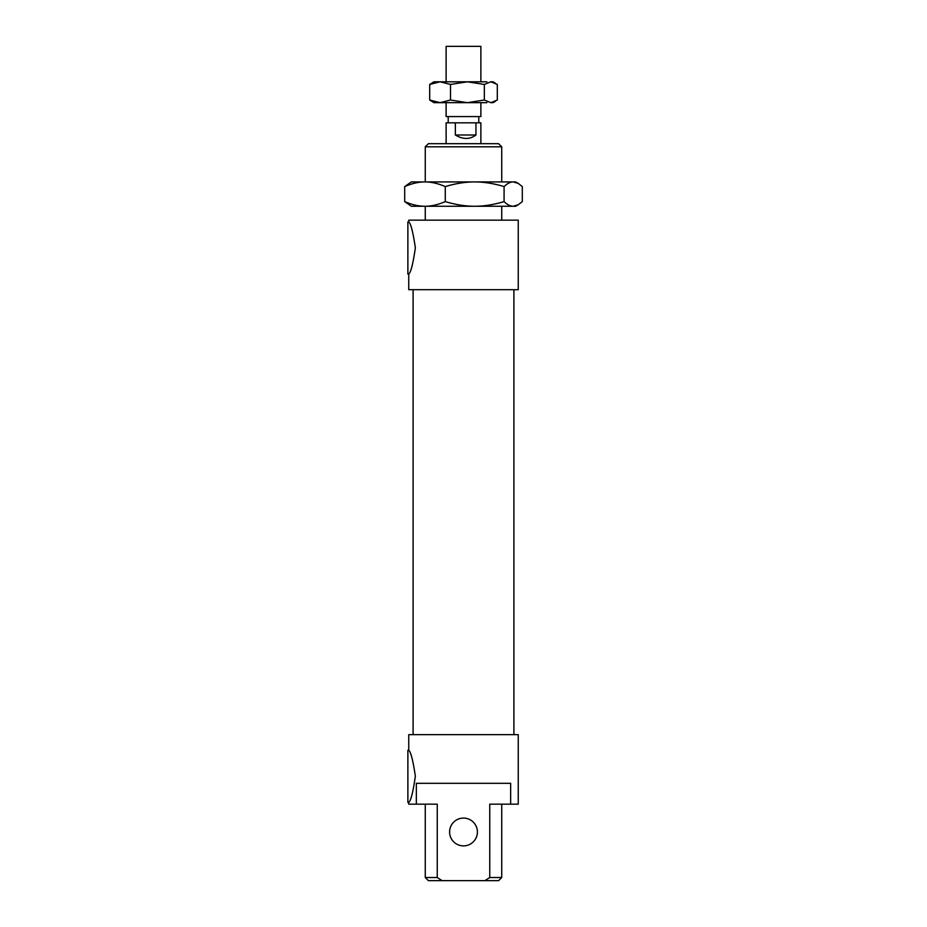 <?xml version="1.0" encoding="UTF-8"?>
<svg xmlns="http://www.w3.org/2000/svg" width="927" height="927" viewBox="0 0 927 927"><rect width="100%" height="100%" fill="white"/><g stroke="black" fill="none" stroke-linecap="round" stroke-linejoin="round"><path stroke-width="1.39" d="M425.261 877.521L428.39 880.65L442.063 880.65L437.254 877.521L425.261 877.521L425.261 804.173M437.254 877.521L437.254 804.173L416.339 804.173L416.339 783.315L510.661 783.315L510.661 804.173L489.746 804.173L489.746 877.521L484.937 880.65L442.063 880.65M477.405 831.982A13.905 13.905 0 0 0 456.547 819.943A13.905 13.905 0 0 0 456.547 844.022A13.905 13.905 0 0 0 477.405 831.982M484.937 880.65L498.61 880.65L501.739 877.521L489.746 877.521M425.261 146.814L501.739 146.814L498.61 143.685L428.39 143.685L425.261 146.814L425.261 181.924M425.261 220.162L425.261 206.257M408.749 274.044L407.88 274.044L407.88 221.901L408.749 221.901C410.812 223.419 413.013 232.051 415.354 247.799C413.071 263.72 410.87 272.468 408.749 274.044L408.749 289.688L518.251 289.688L518.251 220.162L408.749 220.162L408.749 221.901M408.749 802.434L407.88 802.434L407.88 750.291L408.749 750.291C410.812 751.809 413.013 760.441 415.354 776.189C413.071 792.11 410.87 800.858 408.749 802.434L408.749 804.173L416.339 804.173M510.661 804.173L518.251 804.173L518.251 734.647L408.749 734.647L408.749 750.291M413.094 734.647L413.094 289.688M475.957 134.994C469.804 139.583 462.932 139.583 455.354 134.994L455.354 122.828L475.957 122.828L475.957 134.994L455.354 134.994M446.119 143.685L446.119 122.828L455.354 122.828M475.957 122.828L480.881 122.828L480.881 143.685M446.119 102.665L446.119 116.57L480.881 116.57L480.881 102.665M446.119 81.808L446.119 46.35L480.881 46.35L480.881 81.808M404.693 201.599C411.878 204.716 418.633 206.269 424.983 206.257L411.356 206.257L404.693 201.599L404.693 186.582L411.356 181.924L515.644 181.924L518.216 183.407L513.199 181.924C510.348 181.912 507.312 183.465 504.079 186.582C493.674 183.465 483.871 181.912 474.67 181.924C465.481 181.912 455.678 183.465 445.273 186.582C438.089 183.465 431.322 181.912 424.983 181.924C418.633 181.912 411.878 183.465 404.693 186.582M424.983 206.257C431.322 206.269 438.089 204.716 445.273 201.599C455.678 204.716 465.481 206.269 474.67 206.257L424.983 206.257M474.67 206.257C483.871 206.269 493.674 204.716 504.079 201.599C507.312 204.716 510.348 206.269 513.199 206.257L434.995 206.257M518.216 204.774L515.644 206.257L513.199 206.257L518.216 204.774L522.307 201.599L522.307 186.582L518.216 183.407M504.079 201.599L504.079 186.582M445.273 201.599L445.273 186.582M502.086 181.924L474.67 181.924M486.895 102.665L433.952 102.665L429.688 100.023L440.105 102.665L450.51 100.023L467.428 102.665L484.334 100.023L490.823 102.665L497.312 100.023L497.312 84.45L490.823 81.808L493.048 81.808L495.447 83.198M495.447 101.275L493.048 102.665L490.823 102.665M490.823 81.808L484.334 84.45L467.428 81.808L486.895 81.808M467.428 81.808L450.51 84.45L440.105 81.808L467.428 81.808M440.105 81.808L429.688 84.45L433.952 81.808L440.105 81.808M429.688 100.023L429.688 84.45M450.51 100.023L450.51 84.45M484.334 100.023L484.334 84.45M501.739 877.521L501.739 804.173M501.739 220.162L501.739 206.257M501.739 181.924L501.739 146.814M513.906 734.647L513.906 289.688M478.795 122.828L478.795 116.57M448.204 122.828L448.204 116.57"/></g></svg>
